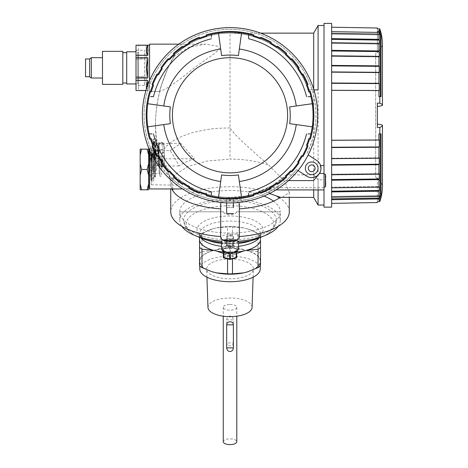 <?xml version="1.0" encoding="UTF-8"?>
<svg xmlns="http://www.w3.org/2000/svg" width="468" height="468" viewBox="0 0 468 468"><rect width="100%" height="100%" fill="white"/><g stroke="black" fill="none" stroke-linecap="round" stroke-linejoin="round"><path stroke-width="0.35" stroke-dasharray="2.34 1.75" d="M317.667 115.28A87.645 87.645 0 0 0 230.022 27.635A87.645 87.645 0 0 0 200.69 197.87A87.645 87.645 0 0 0 317.667 115.28M318.041 168.316A6.353 6.353 0 0 0 311.694 161.969A6.353 6.353 0 0 0 305.341 168.316A6.353 6.353 0 0 0 311.694 174.669A6.353 6.353 0 0 0 318.041 168.316M316.766 160.506L308.184 154.931M298.034 170.557L296.607 169.627A85.948 85.948 0 0 1 152.369 152.129A85.948 85.948 0 0 1 230.022 29.326A85.948 85.948 0 0 1 306.751 154.001C316.959 132.608 318.749 111.232 312.133 89.874L313.899 89.874M268.72 187.732C274.792 184.567 280.736 180.279 286.551 174.874L313.689 174.874L318.088 179.8L324.014 179.8L324.014 187.732L268.72 187.732L267.971 188.124A82.14 82.14 0 0 1 180.958 181.157L170.639 177.419A85.948 85.948 0 0 0 279.068 185.86L285.889 180.595A85.948 85.948 0 0 0 296.607 169.627L306.616 176.132A9.313 9.313 0 0 0 318.802 174.336L319.041 174.043M319.258 173.751L319.457 173.458M320.633 170.943L320.75 170.492M320.241 164.625L319.825 163.771M319.328 162.981L318.766 162.256M318.146 161.6L317.48 161.015M318.088 179.8L318.088 189.914M318.088 205.042L318.088 25.518M324.014 187.732L324.014 179.8M324.014 207.154L324.014 23.4M318.088 89.874L313.689 89.874L313.689 89.177M313.689 189.914L313.689 174.874M313.689 33.14L313.689 197.42M282.298 197.42L289.294 192.33L284.503 181.186L268.872 165.222C238.007 138.546 233.21 132.678 230.022 127.887L230.022 33.14A82.14 82.14 0 0 0 175.243 54.072C162.033 76.641 155.452 100.433 155.499 125.442C155.481 135.755 156.663 146.151 159.05 156.634C160.67 159.594 163.268 163.309 166.848 167.778L174.728 176.026L178.53 182.555L176.658 185.188L171.434 180.168L166.163 167.778L162.712 161.454C159.26 149.134 169.504 139.441 193.43 132.374C214.724 127.6 215.888 128.536 230.022 127.893L230.022 159.091C244.711 159.161 257.663 161.208 268.872 165.222M313.689 89.874L308.131 89.874C301.211 64.742 272.37 33.181 230.022 33.14A82.14 82.14 0 0 1 308.131 89.874L312.133 89.874A85.948 85.948 0 0 0 154.645 73.973A85.948 85.948 0 0 0 157.576 161.53L159.734 157.792A82.14 82.14 0 0 1 159.05 156.634C160.887 160.038 163.97 164.321 168.299 169.474C177.524 180.654 193.875 189.429 193.225 188.715C194.442 188.937 194.115 190.184 180.958 181.157L193.694 188.949L182.543 188.949M286.551 174.874L272.534 185.562L268.825 189.528L269.515 193.518M233.409 198.286L233.409 207.581L226.635 207.581L226.635 198.286L233.409 198.286L233.409 197.607L233.409 202.86M174.728 176.026C196.104 194.518 215.526 197.163 230.022 197.42C241.582 198.362 255.756 194.407 272.534 185.562L252.562 194.261L243.98 196.221L230.022 197.42L233.409 197.607M239.335 237.323L239.335 208.295M239.084 202.451L230.022 199.976L220.954 202.451M230.022 198.374L230.022 199.976M230.022 197.683L226.635 197.607L226.635 202.86M220.703 204.773L220.703 208.289M226.635 198.286L226.635 197.607M233.409 207.581L226.635 207.581L226.635 213.507M289.294 211.77A59.278 25.05 0 0 0 279.472 197.958M277.945 197.028A59.278 25.05 0 0 0 230.022 186.72A59.278 25.05 0 0 0 170.744 211.77M220.703 219.931L220.703 237.323M230.022 235.895A3.387 1.433 180 0 1 233.409 237.323A3.387 1.433 180 0 1 230.022 238.756A3.387 1.433 180 0 1 226.635 237.323A3.387 1.433 180 0 1 230.022 235.895M235.34 240.107A8.471 3.58 180 0 1 230.022 240.903A8.471 3.58 180 0 1 224.698 240.107A0.848 0.357 180 0 1 224.383 239.832A0.848 0.357 180 0 1 225.231 239.47L234.813 239.47A0.848 0.357 180 0 1 235.656 239.832A0.848 0.357 180 0 1 235.34 240.107L235.34 240.558M236.539 211.77L280.279 211.852A50.257 21.241 180 0 1 230.022 233.087A50.257 21.241 180 0 1 179.765 211.852L223.499 211.77A6.523 2.755 0 0 0 230.022 214.531A6.523 2.755 0 0 0 236.539 211.77L280.279 211.77A50.257 21.241 180 0 0 273.546 201.152M179.765 211.77A50.257 21.241 180 0 1 209.752 192.336A50.257 21.241 180 0 1 263.934 196.098M171.844 188.949L170.744 184.146L175.26 174.552L188.107 166.427L207.336 161.004L230.022 159.091M170.036 150.591L180.753 143.43L194.477 158.781C188.265 160.729 183.105 163.116 179.004 165.941C176.916 161.431 173.926 156.318 170.036 150.591L158.886 150.591L158.886 143.325L158.886 150.591M162.712 161.454L158.904 155.996L157.815 150.702L151.269 150.813L151.269 167.778L151.269 150.813M149.573 80.496L149.573 91.57L159.723 91.471C156.868 103.071 155.458 114.391 155.499 125.442C156.628 144.337 157.763 154.522 158.904 155.996L159.05 156.634C157.219 147.865 157.219 147.865 159.05 156.634C157.219 147.865 157.219 147.865 159.05 156.634L159.734 157.792M151.269 167.778L151.269 184.749L151.269 167.778M151.269 154.656L151.269 180.905L151.269 154.656L153.808 154.656L153.808 180.905L153.808 154.656M275.974 189.914L264.326 189.914L267.971 188.124L279.068 185.86M173.686 56.733L188.978 47.338L205.592 44.144L217.708 46.244L219.627 49.064L213.882 54.001L194.255 67.86C177.577 81.572 166.064 89.447 159.723 91.471C159.161 91.348 161.922 83.474 168 67.86L175.243 54.072L168 67.86C162.373 82.005 159.606 89.903 159.699 91.547C159.319 90.827 162.086 82.93 168 67.86C162.373 82.005 159.606 89.903 159.699 91.547C159.319 90.827 162.086 82.93 168 67.86L175.243 54.072A82.14 82.14 0 0 1 230.022 33.14L260.588 33.14M175.243 54.072C185.205 46.35 189.774 43.044 188.943 44.144C189.774 43.044 185.205 46.35 175.243 54.072C185.205 46.35 189.774 43.044 188.943 44.144C189.774 43.044 185.205 46.35 175.243 54.072M159.693 91.57L149.573 91.57L149.573 44.144L149.573 67.86L149.573 44.144L205.592 44.144M149.573 51.767L149.573 83.947L149.573 51.767M149.555 51.767L149.555 83.947L149.555 51.767M149.555 45.162L149.555 80.537M145.946 90.511L147.865 90.511L146.794 87.791M145.934 90.552L149.555 90.552M147.865 84.755L147.865 90.511L136.007 90.511L136.007 45.162M136.007 76.653L136.007 50.269L136.007 76.653L144.477 76.653L144.477 59.062L144.477 85.445L144.477 76.653L136.007 76.653M136.007 45.203L147.865 45.203C146.039 48.578 146.039 51.954 147.865 55.323L136.007 55.323M147.865 90.511L147.865 80.391C146.039 83.766 146.039 87.136 147.865 90.511M136.007 80.391L147.865 80.391M136.007 57.739L147.865 57.739L147.865 77.975L136.007 77.975M147.865 55.323L147.865 45.203M147.865 57.739L146.49 67.86L147.865 77.975M144.477 85.445L136.007 85.445M136.007 59.062L144.477 59.062L144.477 50.269L144.477 59.062L136.007 59.062M136.007 50.269L144.477 50.269M170.639 177.419L163.309 169.474L157.576 161.53M318.802 174.336L313.496 180.595M324.014 174.248L324.014 186.948L324.014 174.248M331.636 23.4L331.636 207.154M331.636 83.31L331.636 203.346L331.636 83.31L379.209 83.614A49.959 18.31 0 0 0 378.928 83.304L331.636 83M379.209 83.614L379.209 90.745L331.636 90.505L379.209 90.745A49.959 14.192 180 0 0 378.928 90.499L331.636 90.266M379.829 103.141A50.807 7.073 0 0 1 382.444 105.382A18.632 2.592 0 0 1 377.366 106.482L377.366 127.425L377.366 103.135L379.829 103.141L379.829 96.648L378.928 96.648L378.928 90.499M379.829 127.419L377.366 127.425L377.366 124.073A18.632 2.592 180 0 1 382.444 125.178L382.444 185.72L382.444 125.178A50.807 7.073 180 0 1 379.829 127.419L379.829 133.906L381.046 133.906L381.046 196.15L379.829 200.491L378.928 200.509L380.174 196.15L380.174 133.906L378.928 133.906L379.829 133.906M381.046 133.906L378.928 133.906L378.928 140.055L331.636 140.289M331.636 147.555L378.928 147.25A49.959 18.31 180 0 0 379.209 146.94L379.209 139.815L331.636 140.049L379.209 139.815A49.959 14.192 0 0 1 378.928 140.055M379.209 146.94L331.636 147.244M378.928 147.25L378.928 158.237L331.636 158.646M331.636 165.163L378.928 164.695A49.959 28.296 180 0 0 379.209 164.209L379.209 157.821L331.636 158.231L379.209 157.821A49.959 24.605 0 0 1 378.928 158.237M379.209 164.209L331.636 164.683M378.928 164.695L378.928 174.219L331.636 174.775M331.636 180.209L378.928 179.601A49.959 36.837 180 0 0 379.209 178.975L379.209 173.646L331.636 174.207L379.209 173.646A49.959 33.755 0 0 1 378.928 174.219M379.209 178.975L331.636 179.583M378.928 179.601L378.928 187.177L331.636 187.855M331.636 191.927L378.928 191.207A49.959 43.483 180 0 0 379.209 190.47L379.209 186.475L331.636 187.159L379.209 186.475A49.959 41.172 0 0 1 378.928 187.177M379.209 190.47L331.636 191.19M378.928 191.213L378.928 196.449L331.636 197.221M331.636 199.719L378.928 198.929A49.959 47.906 180 0 0 379.209 198.11L379.209 195.659L331.636 196.431L379.209 195.659A49.959 46.484 0 0 1 378.928 196.449M379.209 198.11L331.636 198.906M378.928 198.929L378.928 200.509M379.829 200.491L379.829 201.655L377.366 201.696L377.366 202.55M331.636 72.329L379.209 72.739L331.636 72.329M331.636 56.353L379.209 56.915L331.636 56.353M331.636 43.395L379.209 44.08L331.636 43.395M331.636 34.129L379.209 34.901L331.636 34.129M377.366 28.01L377.366 52.691L377.366 28.858L379.829 28.899L381.046 34.41L381.046 96.648L380.174 96.648L380.174 34.41L378.928 30.051L379.829 30.063M378.928 30.051L378.928 31.631L377.366 31.602M331.636 31.648L379.209 32.444A49.959 47.906 0 0 0 378.928 31.631M379.209 32.444L379.209 34.901A49.959 46.484 180 0 0 378.928 34.105L378.928 39.347L331.636 38.628M331.636 33.339L378.928 34.105M331.636 39.365L379.209 40.09A49.959 43.483 0 0 0 378.928 39.347M379.209 40.09L379.209 44.08A49.959 41.172 180 0 0 378.928 43.384L378.928 50.959L331.636 50.351M331.636 42.699L378.928 43.384M331.636 50.971L379.209 51.585A49.959 36.837 0 0 0 378.928 50.959M379.209 51.585L379.209 56.915A49.959 33.755 180 0 0 378.928 56.341L378.928 65.865L331.636 65.397M331.636 55.78L378.928 56.341M331.636 65.877L379.209 66.345A49.959 28.296 0 0 0 378.928 65.865M379.209 66.345L379.209 72.739A49.959 24.605 180 0 0 378.928 72.318L378.928 83.304M331.636 71.914L378.928 72.318M378.928 96.648L380.174 96.648M379.829 96.648L381.046 96.648M379.829 28.899A50.807 50.316 180 0 1 382.444 44.84A18.632 18.451 180 0 1 377.366 52.691A18.632 18.451 180 0 0 382.444 44.84M380.174 196.15L381.046 196.15M377.366 177.869L377.366 201.696L377.366 177.869A18.632 18.451 0 0 1 382.444 185.72A18.632 18.451 -0 0 0 377.366 177.869L377.366 178.483L377.366 177.869M380.273 133.906L380.677 133.906M377.366 106.482L377.366 124.073M377.366 52.691L377.366 52.071L377.366 52.691M375.669 53.463L375.669 177.097L375.669 53.463A18.632 18.632 0 0 0 377.366 52.071M377.366 178.483A18.632 18.632 0 0 0 375.669 177.097M380.677 96.648L380.273 96.648M381.046 34.41L380.174 34.41M325.371 174.248L325.371 186.948M325.71 177.208L325.71 183.982M149.573 188.949L149.573 150.064M149.573 169.474L149.538 177.945L149.538 169.474M149.473 169.474L149.473 177.945L149.473 169.474M149.473 151.726L149.473 187.223M148.625 187.223L148.625 151.726L148.625 187.223M148.625 163.636L148.625 189.797L140.154 189.797L140.154 149.152L147.157 149.152L148.625 154.99L148.625 163.636L147.157 169.474L148.625 175.313M147.157 149.152L148.625 149.152L148.625 154.99M141.623 149.152L140.154 154.99M140.154 163.636L141.623 169.474L140.154 175.313M147.157 169.474L141.623 169.474M148.625 183.959L147.157 189.797M140.154 183.959L141.623 189.797M149.573 85.638L149.573 50.076L149.573 85.638L146.186 85.638L146.186 50.076L149.555 50.076M146.186 50.076L146.186 85.638M146.186 90.312L146.186 45.332L146.186 58.143L138.563 58.143L138.563 90.312L146.186 90.382L138.563 90.382L138.563 77.571L146.186 77.571L146.186 58.143L138.563 58.143L138.563 45.332L138.563 77.571L146.186 77.571L146.186 90.312M146.186 80.601L138.563 80.601L146.186 80.601M138.563 52.194L138.563 83.526L138.563 52.194L137.721 52.194L137.721 83.526L137.721 52.194M146.186 55.113L138.563 55.113L146.186 55.113M138.563 45.402L146.186 45.402L138.563 45.402M138.563 83.526L137.721 83.526M136.007 51.767L126.711 51.767L126.711 83.947L137.721 83.947L137.721 51.767L137.721 83.947L136.007 83.947M126.711 83.017L126.711 52.697L126.711 83.017M122.815 52.697L122.815 83.017L122.815 52.697M122.815 84.369L122.815 51.345M102.492 51.345L102.492 84.369M102.492 78.021L102.492 57.699M91.313 78.021L91.313 57.699M89.622 76.746L89.622 58.968M85.556 58.968L85.556 76.746M153.808 180.905L151.269 180.905M153.808 157.687L153.808 177.869L153.808 157.687L154.656 158.535L154.656 177.027L153.808 177.869M155.499 177.027L154.656 177.027L154.656 158.535L155.499 158.535L155.499 177.027L155.499 158.535M155.499 176.927L155.499 158.634L155.499 176.927A0.679 0.679 0 0 0 154.826 176.249L154.826 159.313A0.679 0.679 0 0 0 155.499 158.634M153.808 159.483L153.808 166.087L153.808 159.483L153.808 162.098L152.79 162.098L153.808 162.098L153.808 166.087L152.79 166.087L153.808 166.087L153.808 169.474L153.808 166.087L152.451 166.087L152.451 169.474L152.451 166.087L152.451 169.474L152.451 166.087L153.808 166.087L153.808 173.458L153.808 169.474L152.79 169.474L153.808 169.474L153.808 176.079L153.808 169.474L152.451 169.474L153.808 169.474L153.808 159.483M153.808 176.249L154.826 176.249L154.826 159.313L153.808 159.313M152.79 173.458L153.808 173.458L152.451 173.107L152.79 173.458M152.451 162.191L152.79 161.852L152.451 162.454L152.451 156.903L152.451 162.454L152.79 161.852L159.056 161.852L159.056 173.71L152.79 173.71L152.451 173.371M159.056 173.71A0.848 0.848 0 0 1 159.904 174.552L159.904 161.004A0.848 0.848 0 0 1 159.056 161.852L159.056 173.71M159.904 161.004L159.904 174.552M159.904 176.249L159.904 159.313L159.904 176.249L161.431 176.249L161.431 159.313L161.431 176.249M161.431 159.313L159.904 159.313M152.451 179.636L152.451 155.926L152.451 179.636A0.848 0.848 0 0 1 151.603 180.484L151.603 155.078A0.848 0.848 0 0 1 152.451 155.926M152.451 163.548L152.451 172.013L152.451 163.548L153.299 163.548A3.387 3.387 0 0 1 156.686 166.936L156.686 168.626A3.387 3.387 180 0 1 153.299 172.013L152.451 172.013M152.451 173.107L152.451 178.788L152.451 173.107M152.451 156.903L153.808 158.278L152.451 156.903M149.912 163.548L149.912 172.013L149.912 163.548L151.035 155.516L151.035 180.045L151.035 155.516A0.509 0.509 0 0 1 151.538 155.078L151.603 180.484M149.912 167.778L149.912 170.405L149.912 167.778L154.996 167.778L154.996 170.405L154.996 165.157L154.996 167.778L149.912 167.778M154.996 165.157L149.912 165.157L154.996 165.157M149.912 170.405L154.996 170.405L149.912 170.405M153.299 172.013C155.353 171.814 156.482 170.685 156.686 168.626L156.686 166.936C156.482 164.876 155.353 163.747 153.299 163.548L153.299 172.013L153.299 163.548M152.451 178.659L153.808 177.284L153.808 173.458L153.808 177.436L152.451 178.659M152.79 169.474L152.451 169.474L152.79 169.474L152.79 166.087L152.451 166.087L152.79 166.087L152.79 169.474M158.886 158.781L158.886 166.046L158.886 158.781L194.477 158.781M180.753 143.43L158.886 143.43M158.547 150.485L158.547 166.046L158.547 150.485A0.679 0.614 0 0 1 159.161 149.871L161.401 149.672A1.696 0.714 173.7 0 0 163.086 148.801L163.121 143.383A1.696 0.714 -6.3 0 0 163.121 143.348A1.696 0.714 -6.3 0 0 161.437 142.816L159.196 143.021A0.339 0.304 0 0 0 158.886 143.325L158.547 143.325A0.679 0.614 180 0 1 159.161 142.717L161.401 142.512A1.696 0.714 173.7 0 1 163.086 143.044A1.696 0.714 173.7 0 1 163.086 143.073L163.086 148.801M179.004 165.941L158.886 165.941M163.121 149.105A1.696 0.714 -6.3 0 1 161.437 149.976L159.196 150.181A0.339 0.304 180 0 0 158.886 150.485M156.008 152.662L155.446 150.38L157.862 149.672L158.465 151.351A1.696 1.533 0 0 1 158.547 151.825L158.547 145.027A1.696 1.533 180 0 0 158.465 144.553L157.862 142.869L155.446 143.582L156.008 145.144L156.008 144.431L156.008 156.71A1.696 0.714 0 0 1 157.704 155.996L163.291 155.996A1.188 1.076 180 0 0 164.479 154.92L164.479 145.864A1.188 1.076 0 0 0 163.291 144.787L156.008 145.144L156.008 151.948L163.291 152.305A1.188 1.076 180 0 1 164.479 153.381L164.479 164.584A1.188 1.076 0 0 1 163.291 165.66L157.704 165.66A1.696 0.714 0 0 1 156.008 164.941L156.008 152.662A1.696 0.714 180 0 0 157.704 153.375L163.291 153.375A1.188 1.076 0 0 1 164.479 154.452M156.008 144.431A1.696 0.714 180 0 1 157.704 143.717L163.291 143.717A1.188 1.076 180 0 1 164.479 144.787M164.479 164.584L164.479 163.507A1.188 1.076 180 0 1 163.291 164.584L158.547 164.584L158.547 157.067L163.291 157.067A1.188 1.076 0 0 0 164.479 155.996L164.479 154.92M158.547 164.584L158.547 152.305M156.008 156.71L156.008 164.941M163.086 166.298A1.696 0.714 6.3 0 1 163.086 166.327A1.696 0.714 6.3 0 1 161.401 166.86L159.161 166.655A0.679 0.614 0 0 1 158.547 166.046L158.886 166.046A0.339 0.304 180 0 0 159.196 166.351L161.437 166.555A1.696 0.714 -173.7 0 0 163.121 166.023A1.696 0.714 -173.7 0 0 163.121 165.994L163.086 160.571A1.696 0.714 6.3 0 0 161.401 159.705L159.161 159.5A0.679 0.614 180 0 1 158.547 158.886M163.086 160.571L163.121 160.267A1.696 0.714 -173.7 0 0 161.437 159.395L159.196 159.196A0.339 0.304 0 0 1 158.886 158.886M163.121 160.267L163.121 165.994M158.547 144.787L158.547 157.067M164.479 145.864L164.479 155.996M156.008 157.517L156.008 151.129L156.107 158.225L154.838 158.143L154.077 151.234L154.487 151.299L154.487 158.073L158.886 158.242L158.886 151.129L158.886 158.242M155.446 143.582A8.044 1.053 73.6 0 0 153.176 139.265A8.044 1.053 73.6 0 0 155.446 150.38M153.434 141.359A3.557 0.462 -106.4 0 1 153.527 141.014A3.557 0.462 -106.4 0 1 154.762 143.594A3.557 0.462 -106.4 0 1 155.633 147.496A3.557 0.462 -106.4 0 1 155.54 147.841A3.557 0.462 -106.4 0 1 154.305 145.261A3.557 0.462 -106.4 0 1 153.434 141.359M157.862 149.672A8.044 1.053 -106.4 0 1 155.592 138.551A8.044 1.053 -106.4 0 1 157.862 142.869M155.528 147.204A3.217 0.421 73.6 0 0 154.738 143.67A3.217 0.421 73.6 0 0 153.621 141.342A3.217 0.421 73.6 0 0 153.539 141.652A3.217 0.421 73.6 0 0 154.329 145.185A3.217 0.421 73.6 0 0 155.44 147.514A3.217 0.421 73.6 0 0 155.528 147.204M154.692 144.793L154.744 146.156L153.802 142.383L154.692 144.94M154.949 144.881L155.002 146.531L155.054 145.174M155.212 145.969L155.317 146.262M164.479 163.507L164.479 153.381M155.78 154.376L155.025 154.984L154.662 160.893L154.996 155.54L155.75 153.779L156.008 159.676M154.686 158.365L155.201 151.217L155.932 158.143M158.547 157.909L158.547 151.129L158.547 157.909M158.547 158.751L158.547 150.199L158.547 158.751M158.886 150.62L158.886 159.173L158.886 150.62M158.886 151.129L159.056 158.073L159.056 151.299L154.487 151.299L154.487 158.073A1.018 1.018 0 0 0 153.469 159.091L153.469 150.281L153.469 155.984L153.557 153.773L154.311 155.575L154.633 160.378M153.469 155.423L154.089 151.217L154.077 158.143L153.469 159.073M153.469 161.115L154.118 148.251L154.861 161.115L155.926 161.115L155.183 148.251L154.44 161.115L153.469 161.115L153.469 159.079M154.077 158.143L154.469 158.143M153.469 161.46L153.469 147.911L153.469 161.46L151.942 161.325M153.469 160.518L153.469 155.984M151.942 148.046L153.469 147.911M151.942 148.099L150.082 148.262L150.082 161.109L151.942 161.273L151.948 154.996L151.942 161.273L150.082 161.109L150.082 148.262L151.942 148.099L151.948 154.381L151.942 148.099M148.625 151.679A12.168 12.168 0 0 0 148.368 153.001A12.168 12.168 0 0 1 150.082 148.262A12.168 12.168 0 0 0 149.368 149.584M148.368 153.001L151.948 154.381L148.368 153.001L148.327 153.527L148.368 153.001M148.403 154.025L148.327 153.527L148.403 154.025L151.948 154.381L148.403 154.025M149.573 160.208A12.168 12.168 0 0 0 150.082 161.109A12.168 12.168 0 0 1 148.368 156.37L153.867 154.686L151.942 156.16L153.867 154.686L151.942 155.569L153.861 154.686L148.666 155.329L148.666 154.042L148.666 155.329L153.861 154.686L148.368 156.37L148.403 155.353L151.948 154.996L148.403 155.353L148.327 155.844L150.322 155.534L148.327 155.844L148.368 156.37A12.168 12.168 0 0 0 149.473 160.003M148.327 153.527L150.322 153.837L148.327 153.527M153.861 154.686L148.666 154.042L153.861 154.686L151.942 154.177L153.861 154.686L151.942 153.802L153.861 154.686L151.942 153.217L153.861 154.686M153.756 151.492L154.838 158.143M154.615 158.365L154.627 159.629M226.465 238.698L226.465 245.179L233.579 245.179C233.356 246.156 232.169 246.694 230.022 246.794C227.869 246.694 226.682 246.156 226.465 245.179L226.465 238.698C226.688 239.634 227.875 240.142 230.028 240.236C232.169 240.137 233.351 239.628 233.579 238.698L233.579 236.662A3.557 1.503 0 0 0 230.022 235.158A3.557 1.503 0 0 0 226.465 236.662M233.579 238.698L233.579 236.662M235.656 240.599A0.848 0.357 0 0 0 234.813 240.242L225.231 240.242A0.848 0.357 0 0 0 224.383 240.599M222.195 239.464A8.471 3.58 180 0 1 221.551 238.095L221.551 237.732A8.471 3.58 180 0 1 230.022 234.158A90.611 38.294 0 0 0 237.569 234.023A0.848 0.357 180 0 1 238.487 234.38L238.487 238.095A8.471 3.58 180 0 1 237.843 239.464M238.487 238.095L238.487 234.38M238.487 248.836L238.487 243.688A0.848 0.357 0 0 0 237.569 243.331A87.223 36.861 180 0 1 230.022 243.471A87.223 36.861 180 0 1 222.47 243.331L222.47 240.336A87.223 36.861 180 0 0 237.569 240.336A0.848 0.357 0 0 1 238.487 240.692L238.487 242.055A0.848 0.357 0 0 0 237.569 241.699A90.611 38.294 180 0 1 230.022 241.833A8.471 3.58 0 0 0 221.551 245.407M221.551 237.732L221.551 238.095M222.47 240.336A0.848 0.357 0 0 0 221.551 240.692L221.551 241.149A50.257 21.241 180 0 0 230.022 241.453A50.257 21.241 180 0 0 238.487 241.149L238.487 240.692M221.551 248.836L221.551 240.692M278.162 226.389A50.257 21.241 0 0 0 280.279 220.293A50.257 21.241 0 0 0 230.022 199.052A50.257 21.241 0 0 0 179.765 220.293A50.257 21.241 0 0 0 181.876 226.389M230.022 239.903A46.402 19.609 180 0 1 183.614 220.293A46.402 19.609 180 0 1 230.022 200.678A46.402 19.609 180 0 1 276.424 220.293A46.402 19.609 180 0 1 230.022 239.903M222.47 243.331A0.848 0.357 0 0 0 221.551 243.688M230.022 252.059A7.623 3.223 180 0 1 222.399 248.836A7.623 3.223 180 0 1 230.022 245.618A7.623 3.223 180 0 1 237.639 248.836A7.623 3.223 180 0 1 230.022 252.059M280.279 220.293L280.279 211.77M223.499 211.77L179.765 211.852L179.765 220.293M236.539 211.852A6.523 2.755 180 0 1 230.022 214.607A6.523 2.755 180 0 1 223.499 211.852M237.639 250.398A7.623 3.223 0 0 0 237.639 250.374A7.623 3.223 0 0 0 236.621 248.76A7.623 3.223 0 0 0 230.022 247.151A7.623 3.223 0 0 0 223.417 248.76A7.623 3.223 0 0 0 222.399 250.374A7.623 3.223 0 0 0 222.399 250.398M236.709 251.796L230.022 253.592L223.751 252.106A0.848 0.357 180 0 1 223.441 251.977A0.848 0.357 180 0 1 223.33 251.796L223.423 248.765L229.595 247.209A0.848 0.357 180 0 1 230.022 247.162A0.848 0.357 180 0 1 230.443 247.209L236.287 248.637A0.848 0.357 180 0 1 236.597 248.765A0.848 0.357 180 0 1 236.709 248.947L236.709 251.913L236.709 248.947M229.595 247.209L229.595 252.585A0.848 0.386 -103.7 0 0 230.022 253.662A0.848 0.386 103.7 0 0 230.443 252.585L230.443 247.209M236.287 248.637L236.287 254.007A0.848 0.386 -76.3 0 1 235.86 255.083L230.022 253.662L224.178 255.083A0.848 0.386 76.3 0 1 223.751 254.007A0.848 0.357 0 0 0 223.33 254.317L223.33 257.172M223.979 257.991A0.848 0.386 103.7 0 0 224.178 257.938A0.848 0.766 0 0 1 223.833 257.874M223.33 248.947L223.33 254.317A0.848 0.766 180 0 0 224.178 255.083L224.178 257.938L230.022 259.366L235.86 257.938L235.86 255.083A0.848 0.766 180 0 0 236.709 254.317A0.848 0.357 -0 0 0 236.287 254.007L230.443 252.585A0.848 0.357 0 0 0 229.595 252.585L223.751 254.007L223.751 248.637M236.709 257.172L236.709 254.317M212.846 228.793L216.707 227.852L227.565 226.933L227.565 245.267L216.707 249.649L212.846 250.585L201.989 251.509L201.989 233.169L212.846 228.793A30.566 12.917 180 0 0 211.998 229.045A30.566 12.917 180 0 0 199.538 238.54L199.538 239.476A30.484 12.882 180 0 1 214.777 228.32A30.484 12.882 180 0 1 230.022 226.594A30.484 12.882 180 0 1 245.261 228.32A30.484 12.882 180 0 1 260.506 239.476M236.709 252.047A30.484 12.882 180 0 1 230.022 252.363A30.484 12.882 180 0 1 223.33 252.047M236.709 252.082A30.566 12.917 180 0 1 223.33 252.082M216.707 227.852A30.566 12.917 180 0 1 243.337 227.852L247.192 228.793A30.566 12.917 180 0 1 248.046 229.045A30.566 12.917 180 0 1 260.506 238.54L260.506 265.783M212.846 250.585A30.566 12.917 0 0 0 199.538 260.331L199.538 265.783M199.538 260.331L199.538 234.971A33.871 14.315 180 0 1 201.989 233.169M199.538 238.54L199.538 234.971M223.33 253.498L227.559 255.487L227.559 258.868M199.538 262.215A30.566 12.917 0 0 0 211.969 271.697M248.075 271.697A30.566 12.917 0 0 0 260.506 262.215M260.506 260.331A30.566 12.917 0 0 0 247.192 250.585L243.337 249.649A30.566 12.917 0 0 0 216.707 249.649M230.022 248.496A30.233 12.776 180 0 1 260.249 261.273A30.233 12.776 180 0 1 230.022 274.049A30.233 12.776 180 0 1 199.789 261.273A30.233 12.776 180 0 1 230.022 248.496M199.538 253.305A33.871 14.315 180 0 1 201.989 251.509M227.559 255.487A33.871 14.315 0 0 0 230.022 255.522A33.871 14.315 0 0 0 232.479 255.487L232.479 258.868M236.709 253.498L232.479 255.487M243.337 227.852L232.473 226.933A33.871 14.315 0 0 0 230.022 226.892A33.871 14.315 0 0 0 227.565 226.933M243.337 249.649L232.473 245.267L232.473 226.933M247.192 250.585L258.049 251.509A33.871 14.315 180 0 1 260.506 253.305M247.192 228.793L258.049 233.169L258.049 251.509M227.565 245.267A33.871 14.315 180 0 1 230.022 245.232A33.871 14.315 180 0 1 232.473 245.267M260.506 234.971A33.871 14.315 0 0 0 258.049 233.169M199.789 268.948A30.233 12.776 0 0 1 230.022 256.171A30.233 12.776 180 0 1 260.249 268.948M230.022 259.073A23.371 9.875 180 0 1 253.387 269.094A23.371 9.875 180 0 1 230.022 278.829A23.371 9.875 0 0 1 206.651 269.094A23.371 9.875 0 0 1 230.022 259.073M207.979 307.458A22.043 9.313 0 0 1 230.022 298.005A22.043 9.313 180 0 1 252.059 307.458M230.022 304.457A6.774 2.861 180 0 1 236.796 307.324A6.774 2.861 180 0 1 230.022 310.185A6.774 2.861 180 0 1 223.248 307.324A6.774 2.861 180 0 1 230.022 304.457M223.248 441.739A6.774 2.861 180 0 1 230.022 438.873A6.774 2.861 180 0 1 236.796 441.739M233.374 342.904C233.07 344.875 231.952 345.84 230.022 345.793C228.091 345.84 226.968 344.875 226.664 342.904L226.664 319.878L233.374 319.878L233.374 342.904L226.664 342.904M226.664 319.878C226.904 317.526 228.021 316.257 230.022 316.081C232.017 316.257 233.134 317.526 233.374 319.878M260.138 191.734L260.746 193.278M271.3 188.241L270.481 186.796M276.565 183L277.506 184.369M286.656 177.085L285.533 175.863M290.605 170.791L291.827 171.914M299.111 162.765L297.742 161.823M301.538 155.745L302.983 156.558M308.02 146.004L306.476 145.396M308.81 138.616L310.401 139.09M310.401 91.471L308.81 91.939M306.476 85.164L308.02 84.556M302.983 73.997L301.538 74.816M297.742 68.737L299.111 67.796M291.827 58.64L290.605 59.764M285.533 54.697L286.656 53.469M277.506 46.192L276.565 47.56M270.481 43.758L271.3 42.313M260.746 37.276L260.138 38.826M253.358 36.492L253.831 34.895M206.212 34.895L206.68 36.492M199.906 38.826L199.292 37.276M188.739 42.313L189.558 43.758M183.479 47.56L182.538 46.192M173.382 53.469L174.505 54.697M169.439 59.764L168.211 58.64M160.928 67.796L162.302 68.737M158.5 74.816L157.055 73.997M152.773 84.848L153.568 85.164M151.234 91.939L149.637 91.471M149.637 139.09L151.234 138.616M153.568 145.396L152.018 146.004M157.055 156.558L158.5 155.745M162.302 161.823L160.928 162.765M168.211 171.914L169.439 170.791M174.505 175.863L173.382 177.085M182.538 184.369L183.479 183M189.558 186.796L188.739 188.241M199.292 193.278L199.906 191.734M206.68 194.068L206.212 195.659M253.831 195.659L253.358 194.068M308.014 133.906L309.471 133.906M248.648 191.798L248.648 191.798A78.753 78.753 0 0 0 306.54 133.906M248.648 194.735L248.648 193.272M211.39 193.272L211.39 194.729M150.561 133.906L152.024 133.906M152.03 96.648L150.567 96.648M211.39 35.825L211.39 37.282M248.648 37.288L248.648 35.825M309.477 96.648L308.014 96.648M238.405 174.921L241.576 197.519M218.462 197.519L221.639 174.921M170.375 123.663L147.777 126.84M147.777 103.721L170.375 106.897M221.639 55.639L218.462 33.035M239.329 49.035L238.405 55.639M289.663 106.897L312.261 103.721M296.267 124.587L289.663 123.663M172.803 188.949L171.434 180.168M285.889 180.595L288.458 180.595M151.538 155.078L151.538 180.484L151.538 155.078M159.161 142.717L159.196 150.181L159.196 143.021M163.291 144.787L163.291 143.717M158.465 151.351L158.465 144.553M163.291 153.375L163.291 152.305M163.291 155.996L163.291 157.067M163.291 164.584L163.291 165.66M159.161 166.655L159.161 159.5L159.196 166.351M161.401 166.86L161.437 166.555M161.437 159.395L161.401 159.705M157.704 155.996L157.704 143.717M154.692 143.793L154.797 144.085M154.797 146.232L154.692 145.94M155.218 145.952L155.212 146.683M157.704 153.375L157.704 165.66M161.401 142.512L161.437 142.816M163.121 143.383L163.086 143.073M161.437 149.976L161.401 149.672M230.022 246.367A3.387 1.433 0 0 0 233.409 244.934A3.387 1.433 0 0 0 230.022 243.506A3.387 1.433 0 0 0 226.635 244.934A3.387 1.433 0 0 0 230.022 246.367M230.022 246.496A3.434 1.451 180 0 1 226.623 244.817A3.434 1.451 180 0 1 226.98 244.366A3.434 1.451 180 0 1 230.022 243.594A3.434 1.451 180 0 1 233.058 244.366A3.434 1.451 180 0 1 233.415 244.817A3.434 1.451 180 0 1 230.022 246.496M237.569 234.023L237.569 241.699M230.022 234.158L230.022 241.833M237.569 240.336L237.569 243.331M224.698 240.558L224.698 240.107M234.813 239.47L234.813 240.242M225.231 240.242L225.231 239.47M236.205 257.874A0.848 0.766 0 0 1 235.86 257.938M238.487 242.471A43.863 18.539 180 0 1 230.022 242.816A43.863 18.539 180 0 1 221.551 242.471M204.153 239.253A43.863 18.539 180 0 1 188.317 218.533A43.863 18.539 180 0 1 230.022 205.739A43.863 18.539 180 0 1 271.721 218.533A43.863 18.539 180 0 1 255.885 239.253M238.487 243.442A33.023 13.958 180 0 1 230.045 243.91A33.023 13.958 180 0 1 230.022 243.91A33.023 13.958 0 0 1 221.551 243.442M260.506 237.615L260.506 233.941A30.484 12.882 180 0 0 230.022 221.054A30.484 12.882 0 0 0 229.999 221.054A30.484 12.882 0 0 0 199.538 233.941C197.987 234.766 201.655 237.2 210.547 241.225A33.023 13.958 0 0 1 198.619 225.629A33.023 13.958 0 0 1 229.999 215.994A33.023 13.958 0 0 1 230.022 215.994A33.023 13.958 180 0 1 261.419 225.623A33.023 13.958 180 0 1 249.491 241.225C258.383 237.2 262.051 234.766 260.506 233.941A30.484 12.882 180 0 1 258.699 238.311M238.487 246.314A30.484 12.882 180 0 1 230.04 246.823A30.484 12.882 180 0 1 230.022 246.823A30.484 12.882 0 0 1 221.551 246.314M199.538 237.615L199.538 233.941A30.484 12.882 0 0 0 201.339 238.311M166.473 168.48C166.666 168.696 168.989 174.851 169.597 177.565L170.744 184.152L170.744 188.949M289.294 192.33L289.294 197.42M151.269 184.749L176.658 185.188M188.943 44.144L178.817 44.144M157.687 150L149.573 150M146.186 90.382L138.563 90.382M146.186 45.332L138.563 45.332M151.538 180.484L151.035 180.045L149.912 172.013M153.808 158.125L152.451 156.774M153.808 177.436L152.451 178.788M163.086 166.327L163.121 166.023M155.592 138.551L153.176 139.265M153.527 141.014L153.984 141.336C154.809 142.962 155.394 144.963 155.75 147.35L155.54 147.841M155.44 147.514L155.505 147.519C154.785 146.431 154.171 144.431 153.656 141.506L153.621 141.342M154.791 146.25L154.692 143.775M153.802 142.366L154.896 144.934M155.048 146.619L154.955 144.864M155.78 154.364L155.75 153.779M154.095 151.217L155.364 151.123L154.996 155.592M158.547 151.129L156.008 151.129M158.547 158.242L156.008 158.242M158.886 159.173L158.547 159.173M158.886 150.199L158.547 150.199M153.978 151.17L153.469 150.281M153.937 151.123L154.68 161.015M153.527 154.3L154.118 148.251L155.399 148.385L155.75 153.82M154.627 161.015L154.996 155.54M163.086 143.044L163.121 143.348M233.409 237.323L233.409 244.934L233.058 244.366L233.579 244.782M226.635 237.323L226.635 244.934L226.98 244.366L226.465 244.782M235.656 239.832L235.656 240.458M224.383 239.832L224.383 240.458M222.399 248.836L222.399 250.374M237.639 248.836L237.639 250.374M195.267 235.632L192.962 234.298L187.019 229.203L185.463 226.951L183.614 220.293M276.424 220.293L274.558 226.986L273.066 229.144L267.07 234.304L264.777 235.632M260.249 265.999L260.249 261.273M199.789 265.999L199.789 261.273M253.106 277.196L253.387 269.094M206.932 277.196L206.651 269.094M236.796 307.324L236.796 316.187M223.248 307.324L223.248 316.187"/><path stroke-width="0.7" d="M142.377 115.28A87.645 87.645 0 0 1 230.022 27.635A87.645 87.645 0 0 1 317.667 115.28A87.645 87.645 0 0 1 230.022 202.925A87.645 87.645 0 0 1 142.377 115.28M308.184 154.931L316.766 160.506A9.313 9.313 0 0 1 316.134 176.5A9.313 9.313 0 0 1 306.616 176.132L298.034 170.557M288.458 180.595L313.496 180.595L319.457 173.458L320.633 170.943M320.75 170.492L321.007 168.316L320.241 164.625M319.825 163.771L319.328 162.981M318.766 162.256L318.146 161.6M317.48 161.015L316.766 160.506M318.088 189.914L318.088 205.042L324.014 205.042M313.689 89.177L313.689 33.14L318.088 25.518L318.088 89.874L313.899 89.874M324.014 165.532L320.58 165.532M324.014 189.914L324.014 207.154L331.636 207.154L331.636 23.4L324.014 23.4L324.014 189.914L275.974 189.914M269.515 193.518L280.408 197.338L313.689 197.42L313.689 189.914M280.408 197.338A59.278 25.05 180 0 1 239.335 208.886M239.335 208.295L239.084 202.451M233.409 202.86L233.409 207.581M220.703 208.289L220.703 208.886A59.278 25.05 180 0 1 172.903 190.839L171.844 188.949M220.954 202.451L220.703 204.773M226.635 202.86L226.635 213.507L233.409 213.507L226.635 213.507M239.335 204.218L239.335 237.323A9.313 3.937 0 0 1 230.022 241.26A9.313 3.937 0 0 1 220.703 237.323L220.703 204.218M239.335 236.516A59.278 25.05 0 0 0 289.294 211.77L289.294 197.42M279.472 197.958A59.278 25.05 0 0 0 277.945 197.028M170.744 188.949L170.744 211.77A59.278 25.05 0 0 0 220.703 236.516M263.934 196.098A50.257 21.241 180 0 1 273.546 201.152M220.703 208.886L220.703 219.931M178.817 44.144L149.573 44.144L149.573 80.496M149.555 80.537L149.555 45.162L136.007 45.162L136.007 55.323L147.865 55.323C146.039 51.954 146.039 48.578 147.865 45.203L136.007 45.203M136.007 55.323L136.007 90.511L145.946 90.511M136.007 90.511L145.934 90.552M147.865 45.203L147.865 55.323M136.007 77.975L147.865 77.975L147.865 57.739L136.007 57.739M146.794 87.791L147.865 80.391L136.007 80.391M147.865 80.391L147.865 84.755M147.865 77.975L146.49 67.86L147.865 57.739M331.636 203.346L377.366 202.55L377.366 201.696L379.829 201.655L381.046 196.15L381.046 133.906L379.408 133.906M331.636 198.906L379.209 198.11A49.959 47.906 180 0 1 378.928 198.929L378.928 200.509L379.829 200.491M378.928 198.929L331.636 199.719M379.209 198.11L379.209 195.659A49.959 46.484 0 0 1 378.928 196.449L378.928 191.213L331.636 191.927M331.636 197.221L378.928 196.449M331.636 191.19L379.209 190.47A49.959 43.483 180 0 1 378.928 191.213M379.209 190.47L379.209 186.475A49.959 41.172 0 0 1 378.928 187.177L378.928 179.601L331.636 180.209M331.636 187.855L378.928 187.177M331.636 179.583L379.209 178.975A49.959 36.837 180 0 1 378.928 179.601M379.209 178.975L379.209 173.646A49.959 33.755 0 0 1 378.928 174.219L378.928 164.695L331.636 165.163M331.636 174.775L378.928 174.219M331.636 164.683L379.209 164.209A49.959 28.296 180 0 1 378.928 164.695M379.209 164.209L379.209 157.821A49.959 24.605 0 0 1 378.928 158.237L378.928 147.25L331.636 147.555M331.636 158.646L378.928 158.237M331.636 147.244L379.209 146.94A49.959 18.31 180 0 1 378.928 147.25M379.209 146.94L379.209 139.815A49.959 14.192 0 0 1 378.928 140.055L378.928 133.906M331.636 140.289L378.928 140.055M379.829 133.906L379.829 127.419L377.366 127.425L377.366 103.135L379.829 103.141L379.829 96.648L381.046 96.648L381.046 34.41L379.829 30.063L378.928 30.051L380.174 34.41L380.273 96.648M331.636 83L378.928 83.304A49.959 18.31 0 0 1 379.209 83.614L379.209 90.745A49.959 14.192 180 0 0 378.928 90.499L378.928 96.648L379.829 96.648M378.928 90.499L331.636 90.266M379.209 83.614L331.636 83.31M378.928 83.304L378.928 72.318L331.636 71.914M331.636 65.397L378.928 65.865A49.959 28.296 0 0 1 379.209 66.345L379.209 72.739A49.959 24.605 180 0 0 378.928 72.318M379.209 66.345L331.636 65.877M378.928 65.865L378.928 56.341L331.636 55.78M331.636 50.351L378.928 50.959A49.959 36.837 0 0 1 379.209 51.585L379.209 56.915A49.959 33.755 180 0 0 378.928 56.341M379.209 51.585L331.636 50.971M378.928 50.959L378.928 43.378L331.636 42.699M331.636 38.628L378.928 39.347A49.959 43.483 0 0 1 379.209 40.09L379.209 44.08A49.959 41.172 180 0 0 378.928 43.378M379.209 40.09L331.636 39.365M378.928 39.347L378.928 34.105L331.636 33.339M377.366 31.602L378.928 31.631A49.959 47.906 0 0 1 379.209 32.444L379.209 34.901A49.959 46.484 180 0 0 378.928 34.105M379.209 32.444L331.636 31.648M378.928 31.631L378.928 30.051M379.829 30.063L379.829 28.899L377.366 28.858L377.366 28.01L331.636 27.208M379.829 103.141A50.807 7.073 0 0 1 382.444 105.382L382.444 44.84L382.444 105.382A18.632 2.592 0 0 1 377.366 106.482M382.444 185.72A50.807 50.316 0 0 1 379.829 201.655A50.807 50.316 -0 0 0 382.444 185.72L382.444 125.178A50.807 7.073 180 0 1 379.829 127.419M381.046 196.15L380.174 196.15L378.928 200.509M379.606 133.906L380.174 133.906L380.174 196.15M380.677 133.906L381.046 133.906M377.366 124.073A18.632 2.592 180 0 1 382.444 125.178L382.444 125.635M382.444 105.382L382.444 44.84A50.807 50.316 180 0 0 379.829 28.899M381.046 96.648L380.677 96.648M378.928 96.648L380.174 96.648M380.174 34.41L381.046 34.41M324.014 174.248L325.371 174.248L325.371 186.948L324.014 186.948M325.71 177.208A13.133 13.133 0 0 0 325.371 174.248L325.71 183.982A13.133 13.133 180 0 1 325.371 186.948M149.573 150.064L149.573 188.949L182.543 188.949M149.52 177.945L149.52 169.474L149.473 177.945M148.625 187.223L149.473 187.223L149.473 151.726L148.625 151.726M148.625 183.959L147.157 189.797L148.625 189.797L148.625 149.152L140.154 149.152L140.154 189.797L141.623 189.797L140.154 183.959M148.625 154.99L147.157 149.152M148.625 175.313L147.157 169.474L148.625 163.636M147.157 169.474L141.623 169.474L140.154 163.636M140.154 154.99L141.623 149.152M147.157 189.797L141.623 189.797M140.154 175.313L141.623 169.474M136.007 83.947L126.711 83.947L126.711 51.767L136.007 51.767M122.815 52.697L126.711 52.697M126.711 83.017L122.815 83.017M122.815 51.345L122.815 84.369L102.492 84.369L102.492 51.345L122.815 51.345M102.492 57.699L102.492 78.021L91.313 78.021L91.313 57.699L102.492 57.699M91.313 57.699L89.622 58.968L89.622 76.746L91.313 78.021M89.622 76.746L85.556 76.746L85.556 58.968L89.622 58.968M149.368 149.584A12.168 12.168 0 0 0 148.625 151.679M237.843 239.464A8.471 3.58 180 0 1 235.34 240.874A0.848 0.357 0 0 0 235.656 240.599L235.656 240.458M224.383 240.458L224.383 240.599A0.848 0.357 0 0 0 224.698 240.874A8.471 3.58 180 0 1 222.195 239.464M238.487 243.688L238.487 248.836A8.471 3.58 0 0 1 230.022 252.416A8.471 3.58 0 0 1 221.551 248.836L221.551 241.149M238.487 241.231A50.257 21.241 0 0 0 278.162 226.389M181.876 226.389A50.257 21.241 0 0 0 221.551 241.231M238.487 241.149L238.487 242.055M222.399 250.398A7.623 3.223 0 0 0 223.417 251.983A7.623 3.223 0 0 0 230.022 253.592A7.623 3.223 0 0 0 236.621 251.983A7.623 3.223 0 0 0 237.639 250.398M230.443 253.586L230.443 258.903A0.848 0.386 76.3 0 1 230.221 259.418A0.848 0.386 76.3 0 1 230.022 259.366A0.848 0.386 -76.3 0 1 229.817 259.418A0.848 0.386 -76.3 0 1 229.595 258.903L229.595 253.586M223.833 257.874A0.848 0.766 0 0 1 223.33 257.172A0.848 0.357 0 0 0 223.751 257.482A0.848 0.386 103.7 0 0 223.973 257.991L229.817 259.418A0.848 0.848 0 0 0 230.221 259.418L236.065 257.991A0.848 0.386 -103.7 0 0 236.287 257.482L236.287 252.205M223.973 257.991A0.848 0.848 0 0 1 223.33 257.172L223.33 251.913M235.86 257.938A0.848 0.386 -103.7 0 0 236.065 257.991A0.848 0.848 0 0 0 236.709 257.172A0.848 0.766 0 0 1 236.205 257.874M236.709 254.317L236.709 257.172A0.848 0.357 0 0 1 236.287 257.482L230.443 258.903A0.848 0.357 -0 0 1 229.595 258.903L223.751 257.482L223.751 252.205M223.33 252.047A30.484 12.882 180 0 1 214.777 250.637A30.484 12.882 180 0 1 199.538 239.476L199.538 265.783A33.871 14.315 180 0 0 201.995 267.585L211.94 271.692L216.69 272.902L227.559 273.821L227.559 258.868M236.709 252.082A30.566 12.917 180 0 0 243.348 251.105L247.18 250.169A30.566 12.917 180 0 0 260.506 240.417L260.506 239.476A30.484 12.882 180 0 1 245.261 250.637A30.484 12.882 180 0 1 236.709 252.047M223.33 252.082A30.566 12.917 180 0 1 216.69 251.105L212.864 250.169A30.566 12.917 180 0 1 199.538 240.417M212.864 250.169L201.995 249.245L201.995 267.585M216.69 251.105L223.33 253.498M211.969 271.697A30.566 12.917 0 0 0 211.998 271.709A30.566 12.917 0 0 0 212.864 271.966M216.69 272.902A30.566 12.917 0 0 0 243.348 272.902L247.18 271.966A30.566 12.917 0 0 0 248.046 271.709A30.566 12.917 0 0 0 248.075 271.697M199.538 247.449A33.871 14.315 0 0 0 201.995 249.245M243.348 272.902L232.479 273.821A33.871 14.315 180 0 1 230.022 273.862A33.871 14.315 180 0 1 227.559 273.821M232.479 258.868L232.479 273.821M243.348 251.105L236.709 253.498M247.18 250.169L258.049 249.245L258.049 267.585L247.18 271.966M260.506 237.615L260.506 238.54M260.506 240.417L260.506 265.783A33.871 14.315 180 0 1 258.049 267.585M258.049 249.245A33.871 14.315 0 0 0 260.506 247.449M260.249 265.999L260.249 268.948A30.233 12.776 180 0 1 230.022 281.724A30.233 12.776 0 0 1 199.789 268.948L199.789 265.999M253.106 277.196L252.059 307.458A22.043 9.313 180 0 1 230.022 316.637A22.043 9.313 0 0 1 207.979 307.458L206.932 277.196M226.664 324.85C226.904 322.774 228.021 321.762 230.022 321.803C232.017 321.762 233.134 322.774 233.374 324.85L226.664 324.85L226.664 347.876C226.974 350.146 228.091 351.363 230.022 351.521C231.952 351.363 233.07 350.146 233.374 347.876L233.374 324.85M236.796 316.187L236.796 441.739A6.774 2.861 180 0 1 230.022 444.6A6.774 2.861 180 0 1 223.248 441.739L223.248 316.187M226.664 347.876L233.374 347.876M305.341 168.316A6.353 6.353 -179.9 0 1 311.694 161.969A6.353 6.353 -179.9 0 1 318.041 168.316A6.353 6.353 -0.1 0 1 311.694 174.669A6.353 6.353 -0.1 0 1 305.341 168.316M260.746 193.278A83.836 83.836 0 0 0 271.3 188.241L270.902 187.539A83.023 83.023 0 0 1 260.448 192.524L260.746 193.278M270.884 187.504A82.988 82.988 0 0 0 277.027 183.672M277.506 184.369A83.836 83.836 0 0 0 286.656 177.085L286.112 176.489A83.023 83.023 0 0 1 277.044 183.702L277.506 184.369M286.083 176.465A82.988 82.988 0 0 0 291.207 171.346M291.827 171.914A83.836 83.836 0 0 0 299.111 162.765L298.444 162.302A83.023 83.023 0 0 1 291.231 171.37L291.827 171.914M298.414 162.285A82.988 82.988 0 0 0 302.246 156.142M302.983 156.558A83.836 83.836 0 0 0 308.02 146.004L307.265 145.706A83.023 83.023 0 0 1 302.281 156.16L302.983 156.558M307.23 145.694A82.988 82.988 0 0 0 309.588 138.85M307.265 145.706L306.476 145.396A82.169 82.169 0 0 0 308.81 138.616L310.401 139.09A83.836 83.836 0 0 0 310.401 91.471L309.623 91.699A83.023 83.023 0 0 1 310.928 96.648L309.477 96.648M309.588 91.71A82.988 82.988 0 0 0 307.23 84.866M308.02 84.556A83.836 83.836 0 0 0 302.983 73.997L302.281 74.394A83.023 83.023 0 0 1 307.265 84.848L308.02 84.556M302.246 74.412A82.988 82.988 0 0 0 298.414 68.275M299.111 67.796A83.836 83.836 0 0 0 291.827 58.64L291.231 59.19A83.023 83.023 0 0 1 298.444 68.252L299.111 67.796M291.207 59.214A82.988 82.988 0 0 0 286.083 54.095M286.656 53.469A83.836 83.836 0 0 0 277.506 46.192L277.044 46.858A83.023 83.023 0 0 1 286.112 54.066L286.656 53.469M277.027 46.888A82.988 82.988 0 0 0 270.884 43.05M277.044 46.858L276.565 47.56A82.169 82.169 0 0 0 270.481 43.758L271.3 42.313A83.836 83.836 0 0 0 260.746 37.276L260.138 38.826A82.169 82.169 0 0 0 253.358 36.492L253.831 34.895A83.836 83.836 0 0 0 206.212 34.895L206.441 35.673A83.023 83.023 0 0 1 211.39 34.375L211.39 35.825M260.436 38.066A82.988 82.988 0 0 0 253.592 35.708M206.452 35.708A82.988 82.988 0 0 0 199.608 38.066M199.292 37.276A83.836 83.836 0 0 0 188.739 42.313L189.136 43.021A83.023 83.023 0 0 1 199.59 38.031L199.292 37.276M189.154 43.05A82.988 82.988 0 0 0 183.017 46.888M182.538 46.192A83.836 83.836 0 0 0 173.382 53.469L173.932 54.066A83.023 83.023 0 0 1 182.994 46.858L182.538 46.192M173.956 54.095A82.988 82.988 0 0 0 168.837 59.214M168.211 58.64A83.836 83.836 0 0 0 160.928 67.796L161.6 68.252A83.023 83.023 0 0 1 168.808 59.19L168.211 58.64M161.63 68.275A82.988 82.988 0 0 0 157.792 74.412M161.6 68.252L162.302 68.737A82.169 82.169 0 0 0 158.5 74.816L157.055 73.997A83.836 83.836 0 0 0 152.018 84.556L153.568 85.164A82.169 82.169 0 0 0 151.234 91.939L149.637 91.471A83.836 83.836 0 0 0 149.637 139.09L150.415 138.856A83.023 83.023 0 0 1 149.117 133.912L150.561 133.906M152.808 84.866A82.988 82.988 0 0 0 150.45 91.71M150.45 138.85A82.988 82.988 0 0 0 152.808 145.694M152.018 146.004A83.836 83.836 0 0 0 157.055 156.558L157.763 156.16A83.023 83.023 0 0 1 152.773 145.706L152.018 146.004M157.792 156.142A82.988 82.988 0 0 0 161.63 162.285M160.928 162.765A83.836 83.836 0 0 0 168.211 171.914L168.808 171.37A83.023 83.023 0 0 1 161.6 162.302L160.928 162.765M168.837 171.346A82.988 82.988 0 0 0 173.956 176.465M173.382 177.085A83.836 83.836 0 0 0 182.538 184.369L182.994 183.702A83.023 83.023 0 0 1 173.932 176.489L173.382 177.085M183.017 183.672A82.988 82.988 0 0 0 189.154 187.504M182.994 183.702L183.479 183A82.169 82.169 0 0 0 189.558 186.796L188.739 188.241A83.836 83.836 0 0 0 199.292 193.278L199.906 191.734A82.169 82.169 0 0 0 206.68 194.068L206.212 195.659A83.836 83.836 0 0 0 253.831 195.659L253.358 194.068A82.169 82.169 0 0 0 260.138 191.734L260.448 192.524M199.608 192.494A82.988 82.988 0 0 0 206.452 194.846M253.592 194.846A82.988 82.988 0 0 0 260.436 192.494M270.902 187.539L270.481 186.796A82.169 82.169 0 0 0 276.565 183L277.044 183.702M286.112 176.489L285.533 175.863A82.169 82.169 0 0 0 290.605 170.791L291.231 171.37M298.444 162.302L297.742 161.823A82.169 82.169 0 0 0 301.538 155.745L302.281 156.16M309.471 133.906L310.928 133.906A83.023 83.023 0 0 1 309.623 138.856M308.014 96.648L310.91 96.648A83.006 83.006 0 0 1 312.22 103.726L312.261 103.721A83.052 83.052 0 0 1 312.261 126.84L312.22 126.834A83.006 83.006 0 0 1 310.91 133.906L308.014 133.906M253.597 194.881A83.023 83.023 0 0 1 248.654 196.186L248.648 194.735M248.648 193.272L248.648 196.186A83.006 83.006 0 0 1 241.57 197.478L241.576 197.519A83.052 83.052 0 0 1 218.462 197.519L218.468 197.478A83.006 83.006 0 0 1 211.39 196.168L211.39 196.168A83.023 83.023 0 0 1 206.441 194.881M150.415 138.856L151.234 138.616A82.169 82.169 0 0 0 153.568 145.396L152.773 145.706M157.763 156.16L158.5 155.745A82.169 82.169 0 0 0 162.302 161.823L161.6 162.302M168.808 171.37L169.439 170.791A82.169 82.169 0 0 0 174.505 175.863L173.932 176.489M199.59 192.524A83.023 83.023 0 0 1 189.136 187.539M211.39 191.839L211.39 193.272M211.39 194.729L211.39 191.798A78.753 78.753 0 0 1 153.504 133.906A78.753 78.753 0 0 0 211.39 191.798M152.024 133.906L149.117 133.906A83.006 83.006 0 0 1 147.818 126.834L147.777 126.84A83.052 83.052 0 0 1 147.777 103.721L147.818 103.726A83.006 83.006 0 0 1 149.128 96.648L149.128 96.648A83.023 83.023 0 0 1 150.415 91.699M152.018 84.556L152.773 84.848A83.023 83.023 0 0 1 157.763 74.394M206.441 35.673L206.68 36.492A82.169 82.169 0 0 0 199.906 38.826L199.59 38.031M189.136 43.021L189.558 43.758A82.169 82.169 0 0 0 183.479 47.56L182.994 46.858M173.932 54.066L174.505 54.697A82.169 82.169 0 0 0 169.439 59.764L168.808 59.19M153.463 96.648L152.03 96.648M150.567 96.648L153.504 96.648A78.753 78.753 0 0 1 211.39 38.762A78.753 78.753 0 0 0 153.504 96.648M211.39 37.282L211.39 34.375M211.39 34.386A83.006 83.006 0 0 1 218.468 33.076L218.462 33.035A83.052 83.052 0 0 1 241.576 33.035L241.57 33.076A83.006 83.006 0 0 1 248.648 34.386L248.648 38.762A78.753 78.753 0 0 1 306.54 96.648A78.753 78.753 0 0 0 248.648 38.762M248.648 35.825L248.648 34.386M248.654 34.375A83.023 83.023 0 0 1 253.597 35.673M309.623 91.699L308.81 91.939A82.169 82.169 0 0 0 306.476 85.164L307.265 84.848M302.281 74.394L301.538 74.816A82.169 82.169 0 0 0 297.742 68.737L298.444 68.252M291.231 59.19L290.605 59.764A82.169 82.169 0 0 0 285.533 54.697L286.112 54.066M260.448 38.031A83.023 83.023 0 0 1 270.902 43.021M248.648 38.721L248.648 37.288M306.54 133.906A78.753 78.753 0 0 1 248.648 191.798M312.22 126.834L289.663 123.663A60.226 60.226 0 0 0 289.663 106.897L296.267 105.967A66.901 66.901 0 0 0 239.329 49.035L238.405 55.639A60.226 60.226 0 0 0 221.639 55.639L220.709 49.035A66.901 66.901 0 0 0 163.771 105.967L170.375 106.897A60.226 60.226 0 0 0 170.375 123.663L163.771 124.587A66.901 66.901 0 0 0 220.709 181.525L221.639 174.921A60.226 60.226 0 0 0 238.405 174.921L239.329 181.525A66.901 66.901 0 0 0 296.267 124.587L312.22 126.834M239.329 181.525L241.57 197.478M218.468 197.478L220.709 181.525M163.771 124.587L147.818 126.834M147.818 103.726L163.771 105.967M220.709 49.035L218.468 33.076M241.57 33.076L239.329 49.035L241.57 33.076M296.267 105.967L312.22 103.726M287.604 115.28A57.582 57.582 0 0 1 230.022 172.862A57.582 57.582 0 0 1 172.435 115.28A57.582 57.582 0 0 1 230.022 57.699A57.582 57.582 0 0 1 287.604 115.28M172.903 190.839L172.803 188.949M319.457 173.458L324.014 173.458M224.698 240.874L224.698 240.558M235.34 240.558L235.34 240.874M221.551 242.471A43.863 18.539 180 0 1 204.153 239.253L195.267 235.632M264.777 235.632L255.885 239.253A43.863 18.539 180 0 1 238.487 242.471M255.885 239.253L249.491 241.225A33.023 13.958 180 0 1 238.487 243.442M258.699 238.311A30.484 12.882 180 0 1 238.487 246.314M204.153 239.253L210.547 241.225A33.023 13.958 0 0 0 221.551 243.442M201.339 238.311A30.484 12.882 0 0 0 221.551 246.314M315.081 168.316A3.387 3.387 -0.1 0 1 311.694 171.703A3.387 3.387 -0.1 0 1 308.307 168.316A3.387 3.387 -179.9 0 1 311.694 164.929A3.387 3.387 -179.9 0 1 315.081 168.316M318.088 25.518L324.014 25.518M313.689 197.42L318.088 205.042M260.588 33.14L313.689 33.14M199.538 237.615L199.538 239.476"/></g></svg>

